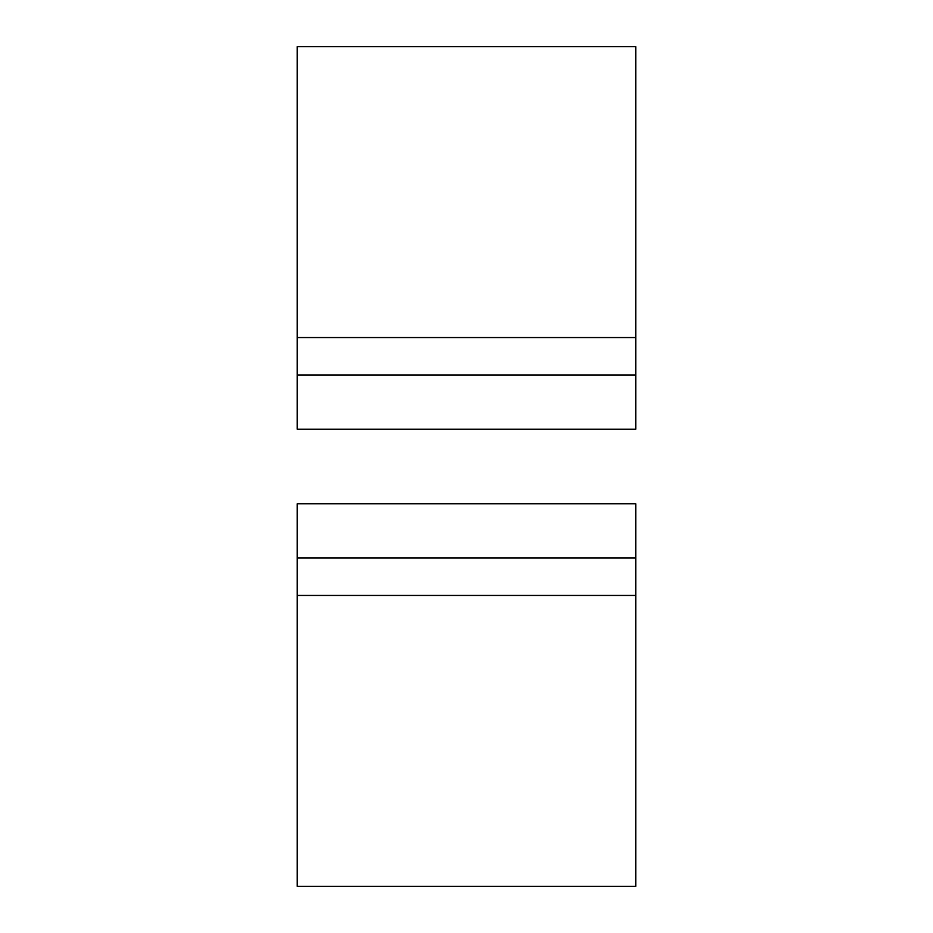 <?xml version="1.0" encoding="UTF-8"?>
<svg xmlns="http://www.w3.org/2000/svg" width="933" height="933" viewBox="0 0 933 933"><rect width="100%" height="100%" fill="white"/><g stroke="black" fill="none" stroke-linecap="round" stroke-linejoin="round"><path stroke-width="1.4" d="M635.793 429.25L297.207 429.25L297.207 375.078L635.793 375.078L635.793 429.25M297.207 375.078L297.207 46.65L635.793 46.65L635.793 375.078M297.207 503.75L635.793 503.75L635.793 557.922L297.207 557.922L297.207 503.75M635.793 557.922L635.793 886.35L297.207 886.35L297.207 557.922M297.207 337.548L635.793 337.548M297.207 595.452L635.793 595.452"/></g></svg>
